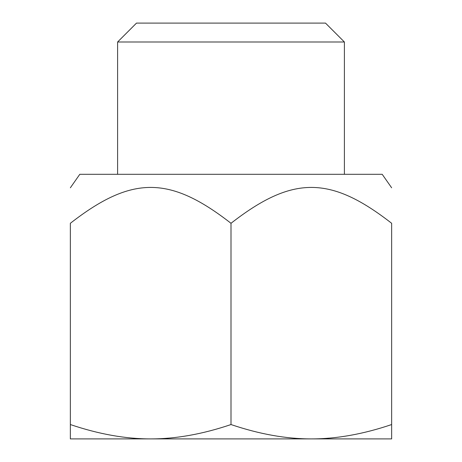 <?xml version="1.0" encoding="UTF-8"?>
<svg xmlns="http://www.w3.org/2000/svg" width="462" height="462" viewBox="0 0 462 462"><rect width="100%" height="100%" fill="white"/><g stroke="black" fill="none" stroke-linecap="round" stroke-linejoin="round"><path stroke-width="0.69" d="M150.676 438.9L70.351 438.9L70.351 424.549C98.741 434.159 125.514 438.94 150.676 438.9C175.837 438.94 202.61 434.159 231 424.549C259.39 434.159 286.163 438.94 311.324 438.9C336.486 438.94 363.259 434.159 391.649 424.549L391.649 438.9L103.944 438.9M117.602 42.002L344.398 42.002L325.502 23.1L136.498 23.1L117.602 42.002L117.602 174.301M344.398 174.301L344.398 42.002M70.351 187.797L79.799 174.301L382.201 174.301L391.649 187.797M391.649 424.549L391.649 223.29C391.649 175.468 391.649 175.468 391.649 223.29C391.649 175.468 391.649 175.468 391.649 223.29C330.22 175.468 292.429 175.468 231 223.29C169.571 175.468 131.78 175.468 70.351 223.29C70.351 175.468 70.351 175.468 70.351 223.29C70.351 175.468 70.351 175.468 70.351 223.29L70.351 424.549M231 223.29L231 424.549"/></g></svg>

